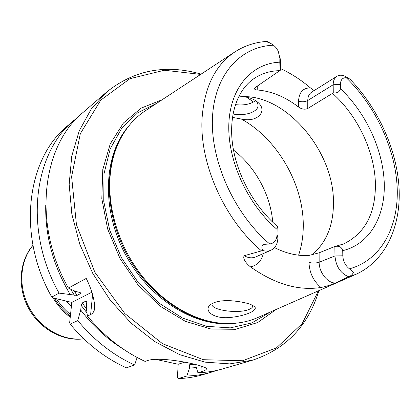 <?xml version="1.0" encoding="UTF-8"?>
<svg xmlns="http://www.w3.org/2000/svg" width="420" height="420" viewBox="0 0 420 420"><rect width="100%" height="100%" fill="white"/><g stroke="black" fill="none" stroke-linecap="round" stroke-linejoin="round"><path stroke-width="0.63" d="M178.154 378.604L186.832 376.026C195.405 375.753 203.611 374.467 211.444 372.178L202.597 374.761C194.812 377.034 186.664 378.315 178.154 378.604L177.429 377.344L178.19 364.245L154.975 359.205M137.135 357.473L134.61 365.012L126.404 367.831C105.347 358.328 86.604 343.76 70.177 324.125L69.678 322.497L71.825 302.416L52.952 297.885L51.786 297.071L59.089 293.118L77.028 295.428L81.065 293.339L79.842 292.472L75.479 291.391L68.423 288.068L86.242 278.423C92.059 290.446 94.857 300.515 94.631 308.642C94.185 311.493 92.846 313.467 90.626 314.554L92.584 294.588M178.19 364.245L184.501 362.224M195.972 364.655L195.899 366.119L197.899 372.734L200.954 371.826C204.225 370.87 206.031 369.962 206.383 369.106C209.974 366.503 162.976 355.803 147.998 360.413L145.1 361.41C123.554 351.519 104.317 336.404 87.397 316.066L90.626 314.554M186.832 376.026L189.52 368.083L196.345 367.594M194.639 364.34L189.703 364.67L189.52 368.083M70.177 324.125L77.737 320.586L80.729 310.06L81.207 305.44L82.152 302.993L86.226 300.962L86.552 301.04L86.761 302.694L86.294 307.361L87.397 316.066M71.825 302.416L91.802 292.246M78.834 116.335L67.3 126.058C26.749 158.855 16.711 235.484 51.786 297.071M197.899 372.734C206.556 372.477 214.835 371.196 222.731 368.886L252.767 360.124C286.251 348.831 308.296 325.668 318.901 290.635M253.071 101.845L247.191 97.33M201.112 74.12C165.937 63.992 134.51 69.914 106.843 91.891L91.192 109.148L79.264 130.783L71.741 156.146L69.169 184.301L71.841 214.116L79.795 244.267L92.752 273.368L110.145 300.053L131.135 323.111L154.712 341.549L179.755 354.685L205.133 362.15L229.782 363.888L252.767 360.124M106.843 91.891L83.165 112.35C42.021 145.546 32.151 224.343 68.423 288.068M211.444 372.178L217.025 370.361M80.729 310.06C93.377 326.524 107.909 339.769 124.325 349.792M77.737 320.586C94.379 340.531 113.337 355.341 134.61 365.012M45.738 205.338C45.129 235.946 53.224 265.587 70.025 294.268M74.272 120.036C33.458 153.011 23.483 230.596 59.089 293.118M253.013 101.866L247.007 97.293M200.676 74.408L164.372 70.24L129.948 78.677L100.784 100.117L80.336 133.633L71.61 176.589L76.44 224.648L94.847 272.228L124.793 313.53L162.514 343.691L203.322 359.704L242.566 360.743L276.418 347.907L302.201 323.589L318.418 290.845M162.136 99.75L141.162 108.118L123.428 123.013L110.25 143.866L102.779 169.601L101.813 198.655L107.651 229.031L120.026 258.531L138.065 284.944L160.398 306.348L185.315 321.316L210.982 329.028L235.646 329.296L257.786 322.492L276.208 309.435M120.472 138.836L118.256 143.225C103.966 173.45 106.79 217.571 126.992 254.741C147.221 291.889 182.732 318.234 215.87 322.66L220.757 323.18M355.231 274.633L258.363 317.294C245.999 322.865 232.323 324.697 217.324 322.781C189.373 318.953 159.547 300.038 138.632 271.478C117.81 242.86 107.252 206.225 110.224 174.82C111.416 162.745 114.319 151.783 118.939 141.934C125.48 128.305 134.447 117.81 145.84 110.46L234.287 52.311M280.544 68.612C291.013 73.416 300.962 79.842 310.401 87.885L314.129 90.589M274.481 247.622C286.435 253.607 297.938 256.211 308.994 255.428L308.983 262.416C312.559 263.319 315.945 263.251 319.153 262.211L334.961 255.959L334.861 246.482L319.121 252.814L319.153 262.211C318.927 272.328 327.71 283.416 335.548 282.991L348.558 276.738C351.015 275.893 352.611 274.459 353.351 272.438L349.44 268.821C381.098 260.279 398.78 226.832 397.194 187.84C395.477 148.701 375.59 106.019 346.211 77.684L349.76 78.955C377.695 107.614 396.491 148.491 399 186.979C401.342 225.251 386.321 260.258 356.307 274.155L347.959 277.216M335.548 282.991C330.272 285.154 325.421 286.65 320.985 287.48C298.473 291.007 274.958 284.13 250.441 266.847C246.677 263.849 242.319 258.799 244.22 255.717C248.273 258.017 252.089 258.421 255.675 256.94L270.905 250.247C268.427 251.307 265.724 251.396 262.799 250.509L244.22 255.717M231.205 300.757C221.765 300.248 214.914 301.502 210.667 304.531C203.138 309.944 212.536 318.901 228.9 317.583C244.314 316.318 257.696 310.842 254.909 307.062C251.696 303.965 243.799 301.859 231.205 300.757M252.656 305.345L252.709 306.353C252.415 307.603 251.045 308.684 248.603 309.593C237.636 314.071 210.105 309.934 212.142 304.012L212.347 303.45M255.544 100.621L254.462 101.425C249.38 104.486 243.023 105.551 235.379 104.627M279.783 56.007L280.655 61.787L278.197 50.977L275.52 47.077L273.53 45.218C271.016 43.045 264.406 41.276 267.015 41.396L271.357 43.796M280.655 61.787L280.523 70.119L255.911 87.055L254.546 88.583C254.457 89.381 255.334 89.843 257.187 89.975C271.42 91.13 285.191 96.799 298.505 106.995C301.675 109.237 304.762 109.736 307.76 108.496L333.265 92.899L333.181 84.772L340.415 84.315L340.473 88.704C339.659 91.886 337.26 93.282 333.265 92.899M348.962 78.44L345.266 76.272C342.085 74.876 339.318 74.876 336.961 76.272C334.467 77.931 333.207 80.761 333.181 84.772L307.776 100.501C307.85 96.595 309.136 93.812 311.624 92.164L336.961 76.272M334.861 246.482C339.139 245.648 341.764 247.034 342.736 250.651L342.809 255.791L334.961 255.959C335.906 266.353 340.442 273.278 348.558 276.738M279.877 57.666L279.804 62.181C252.147 63.315 230.407 87.124 228.858 123.485C227.241 159.758 247.349 204.209 277.111 229.451C277.169 227.147 277.342 226.191 277.62 226.59L278.045 228.065L277.893 237.835C277.651 243.925 275.32 248.062 270.905 250.247M262.799 250.509C261.492 248.409 261.571 246.388 263.036 244.445L269.677 243.962C274.223 243.359 276.675 240.293 277.027 234.775L277.111 229.451M232.995 113.951C243.936 116.429 257.481 112.287 257.995 106.076C258.227 104.181 257.428 102.38 255.607 100.679L255.323 100.433M311.766 255.019C326.251 242.939 333.48 225.519 333.454 202.771C334.189 149.803 283.547 91.492 238.492 96.973M319.121 252.814L308.994 255.428M346.211 77.684C342.52 77.621 340.589 79.832 340.415 84.315M342.809 255.791C343.14 261.282 345.35 265.629 349.44 268.821M232.428 117.395L241.316 119.023C257.665 122.945 268.233 110.801 257.749 102.239C254.011 98.994 248.939 97.157 242.529 96.736M279.804 62.181C279.846 65.893 280.088 68.539 280.523 70.119M272.732 222.201C270.601 194.933 255.218 166.661 233.483 150.055M71.384 306.553L66.192 301.067M70.25 317.189C63.394 311.992 57.671 305.566 53.093 297.917C57.687 305.576 63.399 312.018 70.24 317.247M200.954 371.826L201.233 366.035M86.226 300.962L86.772 301.723M82.152 302.993L86.462 308.737M81.207 305.44L86.987 312.895M80.687 292.745L81.065 293.339M74.162 290.776L77.028 295.428M70.644 289.123L74.356 295.328M156.749 103.289L137.624 112.849L121.742 128.231L110.224 148.853L104.018 173.686L103.756 201.311L109.657 229.976L121.448 257.754L138.364 282.744L159.227 303.272L182.558 318.061L206.782 326.345L230.349 327.873L251.895 322.896L270.312 312.034M128.594 126.221C103.488 155.012 100.989 209.78 125.874 255.35C150.612 300.993 197.951 328.65 235.762 323.211M266.737 41.417C255.344 42.179 244.855 45.596 235.268 51.665C215.576 64.596 204.519 86.604 202.109 117.689C199.08 162.577 224.07 219.245 261.387 250.782M257.292 86.111L257.187 89.975M298.505 106.995L298.541 101.057C299.093 92.274 303.041 87.88 310.401 87.885M298.541 101.057C301.817 102.16 304.894 101.976 307.776 100.501L307.76 108.496M308.983 262.416C309.398 272.717 313.399 281.069 320.985 287.48M250.441 266.847C257.15 265.503 261.455 261.072 263.351 253.565M273.53 45.218C240.917 46.316 214.704 73.978 212.489 117.227C210.189 160.356 234.087 213.78 269.677 243.962M334.913 246.477L343.397 244.02C365.132 233.525 375.8 213.266 375.401 183.241C374.572 151.237 357.436 115.442 332.577 93.398M279.856 70.655C270.107 70.796 261.34 73.537 253.554 78.876C237.51 90.006 228.47 114.933 232.643 144.958C236.864 174.899 254.552 207.029 277.505 226.496M342.736 250.651C369.773 244.209 385.413 216.211 384.253 182.894C383.008 149.473 365.815 112.686 340.473 88.704M277.893 237.835L277.027 234.775M298.594 255.187C301.66 246.131 303.219 236.45 303.266 226.139C303.749 184.564 277.284 138.673 241.316 119.023M56.448 298.725C60.375 304.826 65.074 310.096 70.529 314.543M54.416 298.237C58.753 305.282 64.061 311.283 70.35 316.234M32.965 245.401C19.782 260.904 17.96 286.991 29.348 307.86C40.682 328.755 63.572 341.402 83.753 338.756M94.636 308.632L94.794 306.973M215.87 322.66L217.324 322.781M118.256 143.225L118.939 141.934M253.906 306.112L254.903 307.067M252.709 306.353L252.73 305.666M258.022 105.032L257.995 106.076M255.607 100.679L257.754 102.239M32.949 245.317C19.152 261.224 17.246 287.495 28.586 308.275C39.874 329.086 62.963 341.754 83.811 338.814"/></g></svg>
